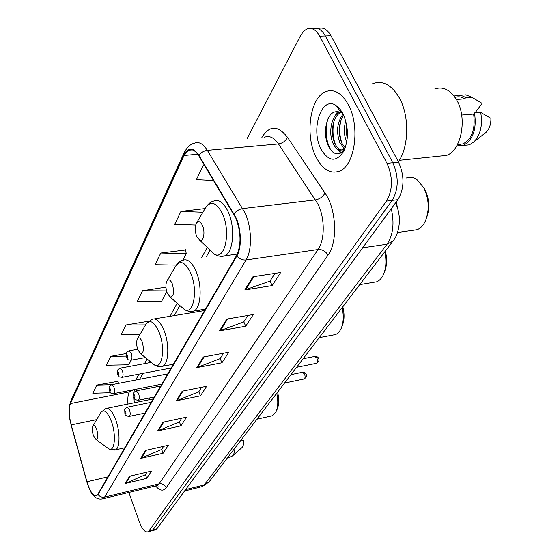 <?xml version="1.0" encoding="UTF-8"?>
<svg xmlns="http://www.w3.org/2000/svg" width="560" height="560" viewBox="0 0 560 560"><rect width="100%" height="100%" fill="white"/><g stroke="black" fill="none" stroke-linecap="round" stroke-linejoin="round"><path stroke-width="0.84" d="M149.422 397.985L149.121 399.749M199.451 310.114L199.129 311.472M133.742 397.145L134.379 402.745M396.347 201.782L397.341 207.445M155.092 529.928L156.912 528.759L397.887 199.675C404.418 188.524 404.642 176.008 398.566 162.134L330.96 35.728C327.208 29.204 322.896 26.838 318.017 28.637M128.835 492.457L139.44 522.095C142.191 529.242 144.998 532.483 147.861 531.832L149.023 530.838L386.456 201.103C392.896 189.896 393.085 177.31 387.023 163.345L319.704 36.155L325.346 35.938C321.601 29.379 317.289 27.006 312.431 28.833C317.289 27.006 321.601 29.379 325.346 35.938L392.812 162.736L325.346 35.938L330.96 35.728M386.456 201.103L392.189 200.389C398.671 189.203 398.881 176.659 392.812 162.736C398.881 176.659 398.671 189.203 392.189 200.389L152.978 529.795L392.189 200.389L397.887 199.675M151.165 530.964L152.978 529.795L151.165 530.964M348.264 104.594C341.523 92.792 333.914 88.515 325.437 91.77C309.715 97.993 304.85 136.038 316.239 157.402C322.784 169.715 330.54 174.293 339.507 171.143C354.893 165.739 360.535 126.35 348.264 104.594C341.523 92.792 333.914 88.515 325.437 91.77C309.715 97.993 304.85 136.038 316.239 157.402C322.784 169.715 330.54 174.293 339.507 171.143C354.893 165.739 360.535 126.35 348.264 104.594M235.739 217.917C241.136 232.253 241.423 244.776 236.6 255.472L97.902 494.109L96.551 495.481C93.135 496.083 89.936 491.519 86.961 481.789L71.218 424.907C68.901 415.716 68.656 408.604 70.469 403.557L184.044 155.498L188.454 150.241C192.003 148.652 195.475 150.556 198.87 155.953L235.739 217.917M235.963 217.511L199.031 155.456C193.235 147.105 188.174 146.951 183.827 155.008L70.329 403.158C68.761 407.155 68.691 413.056 70.112 420.854L86.835 481.908C90.72 493.969 94.458 498.176 98.049 494.536L236.838 256.025C241.836 247.968 241.458 229.306 235.963 217.511M147.021 472.122L145.327 474.754L125.111 483.546L146.769 478.366L151.522 471.058L129.633 476.231L125.111 483.546M145.404 474.642L146.769 478.366M163.611 446.348L161.567 449.533L140.651 458.409L163.1 453.264L168.28 445.298L145.586 450.429L140.651 458.409M161.644 449.407L163.1 453.264M181.748 418.18L179.291 422.002L157.633 430.941L180.915 425.859L186.585 417.144L163.037 422.205L157.633 430.941M179.368 421.876L180.915 425.859M274.974 273.378L269.976 281.141L244.797 289.954L272.139 285.6L280.651 272.51L252.952 276.759L244.797 289.954M270.06 281.008L272.139 285.6M247.891 315.441L243.705 321.944L219.499 330.876L245.707 326.235L253.337 314.503L226.8 319.067L219.499 330.876M243.789 321.811L245.707 326.235M223.587 353.199L220.08 358.645L196.777 367.626L221.935 362.789L228.816 352.212L203.343 357L196.777 367.626M220.164 358.519L221.935 362.789M201.649 387.275L198.709 391.839L176.253 400.82L200.445 395.836L206.675 386.26L182.203 391.202L176.253 400.82M198.793 391.713L200.445 395.836M319.704 36.155C315.938 29.533 311.626 27.167 306.761 29.057L303.807 31.115L300.839 35.077L247.065 138.768M126.259 353.549L110.719 356.342L106.414 365.225L128.793 364.791L131.187 360.164M118.041 381.311L96.789 385.098L92.827 393.26L110.642 392.735M185.472 249.998L160.79 253.029L155.12 264.719L176.337 265.097M205.072 208.593L180.95 211.428L174.685 224.357L195.699 225.043M204.393 165.151L203.329 165.256L196.357 179.627L213.584 180.488M148.456 321.251L125.909 325.003L121.212 334.698L139.937 334.544M165.949 287.154L142.527 290.717L137.375 301.336L161.546 301.434L166.684 291.487M142.527 290.717L166.53 290.906M182.819 260.26L186.27 253.589L185.409 249.69M160.79 253.029L186.27 253.589M180.95 211.428L202.909 212.254M203.329 165.256L204.491 165.319M125.909 325.003L145.572 324.912M110.719 356.342L126.203 356.097M118.405 383.404L117.992 381.031M96.789 385.098L111.713 384.699M346.703 142.233L346.591 141.974C343.952 135.331 343.672 128.296 345.737 120.883M347.193 138.831L346.052 129.213L346.549 124.355M344.323 148.533L339.801 142.597C336 131.768 337.113 122.227 343.133 113.974M345.121 147.686L341.915 143.311L340.599 140.035L339.57 135.366L339.297 129.234C339.535 123.662 340.998 118.972 343.7 115.171M345.408 147.308L342.713 149.66C338.954 151.109 335.706 148.96 332.969 143.227C328.244 133.091 331.38 115.08 339.605 112.168L340.473 112.105M344.512 149.457L344.435 149.492C341.061 150.892 338.009 149.17 335.293 144.347L334.684 143.066C332.997 139.16 332.269 134.568 332.507 129.29C333.116 120.953 335.881 115.283 340.795 112.273M340.984 112.189L341.334 112.035L340.893 112.07M398.384 161.798C409.045 146.895 409.612 115.668 399.189 97.615C391.447 84.721 382.606 80.087 372.673 83.699M438.823 156.212L446.53 155.414C461.454 150.626 467.677 117.663 456.435 99.589C450.24 89.74 443.009 86.212 434.756 88.998M342.881 113.477L339.591 108.563L335.79 105.308C321.174 95.732 310.401 130.004 321.132 149.338C328.846 161.924 336.434 162.477 343.896 151.011C348.894 138.852 348.551 126.343 342.881 113.477M343.189 114.093L341.257 112.546C332.724 109.424 327.488 114.877 325.542 128.905C325.157 134.939 325.99 140.399 328.041 145.271L328.825 146.916C333.655 154.917 338.702 156.03 343.952 150.255M456.372 99.47L464.779 98.84C461.601 96.761 458.36 96.285 455.07 97.412M475.034 112.854L482.104 103.39L471.786 97.209L465.752 94.815M464.779 98.84L465.633 97.664C462.007 95.123 458.311 94.556 454.538 95.956L454.139 96.124M465.633 97.664L471.786 97.209M457.506 144.501L463.001 143.927C471.989 138.873 475.531 128.919 473.641 114.065L461.678 115.059M484.596 133.504L486.22 132.223C489.412 128.912 490.98 124.292 490.924 118.363L480.676 112.392L474.509 112.896L473.641 114.065M459.928 144.235L460.593 144.557M463.365 145.439L469.399 144.851L474.082 141.771C480.641 134.484 482.839 124.691 480.676 112.392M456.715 145.915L463.316 145.46C473.095 139.874 476.826 129.024 474.509 112.896M332.738 152.012C326.354 145.992 324.002 128.555 328.447 117.74M341.278 152.81L338.107 149.562M335.461 144.655C332.682 137.116 332.234 129.206 334.117 120.925M342.118 143.717C339.486 136.395 339.052 128.73 340.83 120.729M347.291 137.795L346.71 125.223M340.76 153.118L336.406 148.358M334.943 116.088L337.834 111.272M344.463 149.534L342.713 149.66M343.959 148.855L343.126 147.588M426.727 217.385C429.961 208.075 429.345 198.779 424.879 189.49L423.346 186.998M412.51 230.384L417.151 229.726C420.672 228.305 423.479 225.246 425.572 220.556C429.611 209.692 428.981 198.716 423.689 187.621L417.046 179.704C413.462 177.233 409.906 176.652 406.371 177.961M196.728 236.509L199.696 240.233C203.504 242.34 205.492 231.98 202.461 225.47C200.291 221.2 198.247 220.5 196.329 223.37C194.782 227.171 194.922 231.546 196.728 236.509M384.391 272.083L384.524 271.747C387.002 265.706 387.268 258.818 385.329 251.076M373.212 282.387L376.684 281.813C379.505 280.665 381.773 278.208 383.495 274.435C386.211 267.897 386.631 260.358 384.762 251.825M167.286 293.251L170.163 297.045C173.81 296.499 174.503 292.054 172.242 283.71C170.289 279.601 168.483 278.775 166.817 281.211C165.494 284.543 165.648 288.554 167.286 293.251M341.656 327.257L342.167 325.99C344.421 320.579 344.638 314.167 342.825 306.74M333.123 335.013L335.657 334.537L337.449 333.522L339.437 331.499L341.068 328.699C343.532 322.84 343.889 315.826 342.132 307.657M137.9 349.895L140.644 353.724C143.661 353.241 144.158 349.244 142.135 341.726C140.399 337.806 138.81 336.875 137.375 338.926C136.248 341.81 136.423 345.471 137.9 349.895M276.297 411.18L277.186 409.143C279.062 404.691 279.202 399.035 277.592 392.175M270.865 416.087L272.342 415.758L276.024 411.81C278.082 406.987 278.327 400.813 276.752 393.281M93.422 435.624L95.9 439.425C98.098 439.026 98.357 435.659 96.684 429.338C95.242 425.733 93.961 424.697 92.848 426.216C91.987 428.498 92.176 431.634 93.422 435.624M241.822 447.734L242.067 447.517C243.327 446.145 243.852 443.744 243.635 440.307L240.975 440.132M230.307 457.002L232.463 455.952C233.961 454.398 234.808 451.738 234.997 447.965M201.124 486.871L202.272 486.584L204.253 484.96L387.016 244.216C393.148 235.046 394.562 223.216 391.258 208.726M362.649 247.8L387.016 244.216L392.966 241.087L209.328 481.579M398.566 162.134L387.023 163.345M156.912 528.759L149.023 530.838M184.562 491.001L202.272 486.584L209.02 481.985L204.253 484.96L185.577 489.608M261.891 137.494L261.982 137.312C269.472 125.237 277.97 125.223 287.476 137.284L324.982 193.039C336.469 209.195 337.932 242.025 327.999 255.15L166.229 487.732C164.752 484.68 162.379 483.385 159.124 483.84L318.059 249.536C324.947 240.002 324.989 217.924 317.961 204.12L278.488 143.955C274.001 137.529 269.325 135.303 264.467 137.27M166.229 487.732C163.324 491.442 159.775 490.847 155.568 485.94M156.107 485.807L157.227 485.534L159.124 483.84L104.622 497.091L102.928 498.771L101.864 499.016M183.827 155.008L184.275 152.53C187.222 147.077 190.547 144.004 194.264 143.304C198.716 141.323 203.077 143.668 207.347 150.346L245.084 213.003C251.874 227.374 252.259 250.215 246.05 259.959C242.466 260.267 239.4 258.958 236.838 256.025M234.08 213.892C236.278 210.959 239.169 209.195 242.767 208.593L315.553 199.885C319.858 199.031 322.994 196.749 324.982 193.039M70.329 403.158L70.798 401.044L184.1 152.908M70.763 423.759L71.127 425.145M287.476 137.284C285.677 141.008 282.681 143.227 278.488 143.955L207.347 150.346C203.847 150.836 201.068 152.537 199.031 155.456M71.099 425.04L86.856 481.992M98.049 494.536C99.764 496.72 101.955 497.574 104.622 497.091L246.05 259.959L318.059 249.536C322.35 249.34 325.668 251.209 327.999 255.15M70.469 403.557L129.325 391.923C127.953 394.667 127.498 398.706 127.96 404.047M71.218 424.907L96.663 419.636M86.961 481.789L107.912 476.882M184.044 155.498L197.75 154.252M207.214 247.394L201.719 257.586M177.156 303.177L170.086 316.288M147.091 358.96L144.578 363.622M138.915 374.136L135.716 380.072M130.151 390.397L129.325 391.923L133.644 389.704M177.079 400.575L182.973 391.048M197.631 367.381L204.155 356.846M220.388 330.631L227.64 318.92M245.721 289.716L253.834 276.619M158.424 430.696L163.779 422.044M141.414 458.157L146.307 450.261M125.846 483.301L130.326 476.07M208.88 248.983L214.417 254.247C225.05 260.393 231.077 231.819 222.453 213.738C216.3 202.069 210.56 200.27 205.226 208.334L196.623 222.866M220.759 256.291L224.819 255.836C233.387 252.637 235.473 227.213 228.144 211.75C223.734 202.629 218.96 199.059 213.836 201.04C211.204 201.607 208.705 203.441 206.332 206.542M180.278 305.914L184.597 309.701C193.739 314.86 198.177 289.8 190.687 273.063C185.171 261.835 180.089 259.658 175.448 266.546L167.041 280.826M190.792 311.472L193.76 311.052C201.061 308.371 202.454 285.719 195.993 271.18C191.898 262.185 187.551 258.538 182.959 260.225C180.551 260.757 178.318 262.423 176.239 265.23M151.403 362.467L154.644 365.099C162.393 369.397 165.515 347.522 159.061 332.136C154.14 321.398 149.681 318.927 145.684 324.716L137.543 338.632M160.566 366.597L162.673 366.24C168.812 364.028 169.645 343.931 163.982 330.358C160.202 321.552 156.282 317.849 152.215 319.256L146.251 323.764M107.051 447.594L108.976 449.008C114.807 452.207 116.424 434.602 111.349 421.253C107.275 411.362 103.684 408.583 100.569 412.902L92.953 426.034M114.289 450.114L115.465 449.869C120.071 448.266 120.253 431.704 115.689 419.643C112.399 411.236 109.109 407.54 105.812 408.541L100.905 412.328M316.106 363.377L316.442 363.307C317.66 362.369 317.821 360.647 316.939 358.127L314.699 356.447L303.121 358.743M154.343 396.991L138.376 400.225C135.324 400.008 133.798 399.049 133.812 397.341L133.63 393.274C133.161 393.05 134.015 392.245 136.192 390.845L138.53 393.267C139.58 396.732 139.524 399.049 138.376 400.225L138.033 400.288M134.743 395.367C133.798 394.079 133.518 394.576 133.917 396.872C134.862 398.167 135.142 397.67 134.743 395.367M303.786 379.057L304.094 378.994C305.242 378.098 305.389 376.425 304.535 373.968L302.372 372.288L291.004 374.619M144.984 413.105L129.353 416.367C126.371 416.171 124.887 415.233 124.894 413.539L124.712 409.605C124.243 409.402 125.076 408.604 127.204 407.218L129.465 409.64C130.473 413.007 130.438 415.254 129.353 416.367L129.045 416.43M125.783 411.67C124.866 410.389 124.607 410.865 124.992 413.105C125.902 414.393 126.168 413.91 125.783 411.67M145.376 357.567L131.026 360.192C126.406 359.401 128.961 360.479 126.525 357.343L126.364 353.199C125.895 352.975 126.763 352.177 128.961 350.805L131.215 353.101C132.272 356.601 132.209 358.967 131.026 360.192L130.655 360.255M126.63 356.832C127.561 358.071 127.834 357.539 127.435 355.236C126.504 354.004 126.231 354.536 126.63 356.832M171.199 367.997L122.192 377.321C117.656 376.537 120.183 377.615 117.796 374.514L117.628 370.517C117.159 370.307 118.006 369.523 120.155 368.165L122.332 370.461C123.354 373.87 123.305 376.152 122.192 377.321L121.856 377.377M117.887 374.045C118.783 375.277 119.042 374.766 118.657 372.526C117.754 371.301 117.502 371.805 117.887 374.045M161.805 384.16L113.778 393.617C109.319 392.847 111.818 393.918 109.48 390.866C109.494 387.478 107.688 386.827 111.769 384.685L113.883 386.974C114.863 390.299 114.828 392.511 113.778 393.617L113.477 393.673M109.564 390.425C110.432 391.65 110.677 391.167 110.299 388.983C109.431 387.758 109.186 388.241 109.564 390.425M395.507 202.923C398.188 208.593 399.49 214.753 399.413 221.403C398.867 230.027 396.718 236.586 392.966 241.087M155.736 529.753L147.861 531.832M156.905 485.618L158.235 486.031L157.227 485.534L102.928 498.771C99.799 499.513 97.027 498.827 94.619 496.713C92.344 493.927 91.357 495.131 86.835 481.908M70.112 420.854L69.069 410.424L69.321 406.483L70.658 401.352M188.454 150.241L192.367 149.891M209.839 250.32L206.227 256.956M179.809 305.508L174.328 315.588M149.611 361.011L148.596 362.88M142.877 373.387L139.65 379.309M134.379 389.564L133.84 392.756M133.672 396.907L134.071 402.808M446.53 155.414L399.322 160.328M341.257 112.546L335.79 105.308M463.001 143.927L457.52 144.473M486.22 132.223L474.082 141.771M469.399 144.851L463.316 145.46M417.151 229.726L397.523 232.512M199.696 240.233L214.417 254.247C218.218 256.319 221.69 256.851 224.819 255.836L237.328 254.072M376.684 281.813L359.716 284.627M170.163 297.045L184.597 309.701C187.922 311.486 190.981 311.934 193.76 311.052L205.415 309.127M335.657 334.537L319.235 337.645M140.644 353.724L154.644 365.099C157.535 366.632 160.209 367.01 162.673 366.24L173.397 364.217M204.575 310.569L154.378 318.899M272.342 415.758L256.97 419.188M95.9 439.425L108.976 449.008L115.465 449.869L124.824 447.783M153.23 398.916L107.051 408.289M242.067 447.517L232.463 455.952M231.231 456.778L227.605 457.646M315.063 356.384C317.065 356.524 318.192 357.154 318.43 358.274M160.741 385.987L136.535 390.775M318.514 358.463C319.592 360.052 318.899 361.662 316.442 363.307L296.576 367.318M302.694 372.225C304.668 372.344 305.781 372.967 306.033 374.101M151.263 402.297L127.512 407.155M306.11 374.276C307.16 375.802 306.488 377.37 304.094 378.994L284.55 383.068M137.669 349.251L129.332 350.742M151.291 362.376L120.484 368.102M167.769 373.891L112.07 384.629"/></g></svg>

